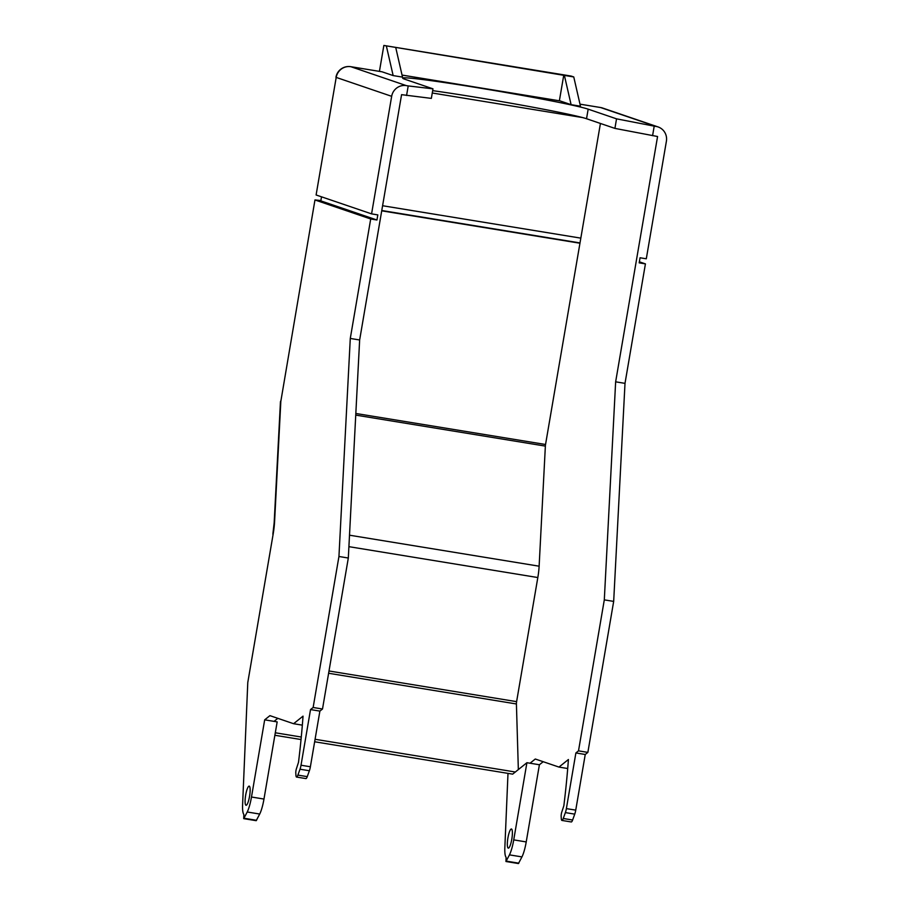 <?xml version="1.0" encoding="UTF-8"?>
<svg xmlns="http://www.w3.org/2000/svg" width="909" height="909" viewBox="0 0 909 909"><rect width="100%" height="100%" fill="white"/><g stroke="black" fill="none" stroke-linecap="round" stroke-linejoin="round"><path stroke-width="1.36" d="M575.886 752.947L585.248 754.481L587.862 752.391L613.677 601.394L604.303 599.872L578.499 750.857L575.886 752.947L566.375 808.612A6.465 1.341 99.3 0 1 565.375 812.601L563.25 818.486A6.465 1.341 99.3 0 1 561.91 820.429A6.465 1.341 99.3 0 1 561.864 820.418A6.465 1.341 99.3 0 1 561.296 818.645L561.148 816.43A3.238 0.67 99.3 0 1 561.842 811.919L563.864 805.692A219.523 45.643 -80.7 0 0 568.409 759.515L558.955 767.082L535.287 759.015L530.038 763.219L539.401 764.753L543.196 761.719M585.248 754.481L575.738 810.135A6.465 1.341 99.3 0 1 574.738 814.134L572.613 820.009A6.465 1.341 99.3 0 1 571.284 821.963A6.465 1.341 99.3 0 1 571.238 821.952M511.494 829.008A9.704 2.023 99.3 0 1 511.824 839.052A9.704 2.023 99.3 0 1 508.29 848.142A9.704 2.023 99.3 0 1 508.222 848.12A9.704 2.023 99.3 0 1 507.892 838.075A9.704 2.023 99.3 0 1 511.426 828.985A9.704 2.023 99.3 0 1 511.494 829.008M245.987 805.26A9.704 2.023 -80.7 0 0 246.055 805.272A9.704 2.023 -80.7 0 0 249.577 796.193A9.704 2.023 -80.7 0 0 249.248 786.137A9.704 2.023 -80.7 0 0 249.18 786.126A9.704 2.023 -80.7 0 0 245.657 795.205A9.704 2.023 -80.7 0 0 245.987 805.26M613.677 601.394L625.006 383.359L615.643 381.825L657.571 136.509L614.916 128.396L616.541 118.84L588.168 109.16A95.081 3.25 9.7 0 0 477.418 87.696A95.081 3.25 9.7 0 0 402.664 78.14A95.081 3.25 9.7 0 0 404.596 79.151L432.979 88.832L431.343 98.388L401.573 94.661L359.646 339.977L350.283 338.443L370.702 218.978L376.951 220.001L377.814 214.899L371.576 213.876L391.665 96.32L336.205 77.413L316.105 194.98L336.205 77.413A12.931 12.646 -71.2 0 1 350.863 66.709L406.334 85.616A12.931 12.646 108.8 0 0 391.665 96.32M614.916 128.396L586.532 118.727A95.081 3.25 9.7 0 0 475.782 97.252A95.081 3.25 9.7 0 0 432.661 90.65M314.65 741.767L512.665 774.138L526.913 762.708L513.733 839.882A19.407 4.034 99.3 0 1 509.46 854.869L505.949 861.505L506.108 857.335A19.407 4.034 99.3 0 1 504.847 847.586L507.995 773.366M539.401 764.753L526.22 841.927A19.407 4.034 99.3 0 1 521.948 856.903L518.437 863.55L505.949 861.505M406.573 95.479L408.209 85.923L406.334 85.616M625.006 383.359L645.424 263.883L639.368 261.815M658.082 126.942A12.931 12.646 108.8 0 0 656.082 126.442L600.622 107.535A12.931 12.646 108.8 0 1 602.61 108.035L658.082 126.942A12.931 12.646 108.8 0 1 666.399 141.225L646.299 258.792L640.061 257.77L639.186 262.86L645.424 263.883M656.082 126.442L654.207 126.135L652.582 135.691M320.888 200.571L314.969 199.935L280.836 401.323L274.598 521.414A25.872 5.374 99.3 0 1 273.109 534.39L247.782 682.511L242.601 804.715A19.407 4.034 -80.7 0 0 243.862 814.464L243.714 818.645L247.225 811.998A19.407 4.034 -80.7 0 0 251.486 797.011L264.678 719.848L269.928 715.644L293.596 723.712L303.038 716.144A219.523 45.643 99.3 0 1 298.504 762.31L296.482 768.537A3.238 0.67 -80.7 0 0 295.789 773.048L295.936 775.263A6.465 1.341 -80.7 0 0 296.55 777.059A6.465 1.341 -80.7 0 0 297.879 775.104L300.015 769.219A6.465 1.341 -80.7 0 0 301.015 765.23L310.526 709.577L313.139 707.486L322.502 709.009L348.317 558.024L359.646 339.977M243.714 818.645L256.202 820.679L259.713 814.044A19.407 4.034 -80.7 0 0 263.974 799.056L277.165 721.882L274.041 721.371L277.836 718.337M600.429 123.454L545.548 444.49L355.828 413.47M355.737 415.106L545.366 446.103A3.238 0.67 99.3 0 1 545.548 444.49M545.366 446.103L539.128 566.193L349.499 535.196M348.908 546.661L537.821 577.545A22.634 4.704 -80.7 0 0 539.128 566.193M537.821 577.545L516.607 701.646L329.001 670.978M328.615 673.262L516.414 703.964A3.238 0.67 99.3 0 1 516.607 701.646M516.414 703.964L518.346 769.582M604.303 599.872L615.643 381.825M322.502 709.009L319.888 711.099L310.378 766.764L301.015 765.23M296.55 777.059L305.924 778.581A6.465 1.341 -80.7 0 0 307.253 776.638L309.378 770.752A6.465 1.341 -80.7 0 0 310.378 766.764M559.853 100.876A12.931 2.693 99.3 0 1 559.944 100.888A12.931 2.693 99.3 0 1 560.035 100.91L571.102 104.671L564.387 75.413L573.761 76.947L571.182 76.072L383.859 45.45L379.428 71.379M571.102 104.671L580.465 106.205L573.761 76.947M564.387 75.413L383.859 45.45M616.541 118.84L654.207 126.135M381.905 71.788A12.931 2.693 99.3 0 1 381.996 71.788A12.931 2.693 99.3 0 1 382.087 71.811L393.154 75.583L402.517 77.117L395.813 47.859M408.209 85.923L432.979 88.832M381.78 210.513L579.999 242.93M579.953 243.226L381.723 210.831M371.576 213.876L316.105 194.98M301.038 739.54L274.882 735.267M515.312 772.014L315.071 739.278M301.277 737.029L275.302 732.779M348.317 558.024L338.943 556.49L350.283 338.443M313.139 707.486L338.943 556.49M302.345 725.143L293.596 723.712M274.041 721.371L264.678 719.848M578.499 750.857L587.862 752.391M567.705 768.514L558.955 767.082M315.241 200.071L370.702 218.978M382.598 205.729L580.817 238.135M247.782 682.511L273.109 534.39M526.913 762.708L530.038 763.219M314.969 199.935L280.836 401.323A12.931 5.943 -177 0 0 280.404 402.698L274.166 522.777L272.848 534.253M310.526 709.577L319.888 711.099M321.525 196.821L320.832 200.878L376.951 220.001M393.154 75.583L386.439 46.325M563.75 75.197L559.376 100.785M563.25 818.486L572.613 820.009M506.324 861.13L518.812 863.175M259.713 814.044L247.225 811.998M263.974 799.056L251.486 797.011M602.61 108.035A12.931 12.931 0 0 0 600.531 107.512A12.931 2.693 -80.7 0 1 600.622 107.535L579.999 104.171M560.035 100.91L402.051 75.083M382.087 71.811L350.863 66.709A12.931 2.693 99.3 0 0 350.772 66.687A12.931 12.931 0 0 0 335.944 77.276M579.999 104.16L600.531 107.512A12.931 2.693 -80.7 0 0 600.429 107.512M432.264 93.002L582.703 117.591M586.532 118.727L588.168 109.16M256.565 820.304L244.078 818.259M509.46 854.869L521.948 856.903M513.733 839.882L526.22 841.927M274.598 521.414A12.931 5.943 -177 0 0 274.166 522.777M309.378 770.752L300.015 769.219M307.253 776.638L297.879 775.104M566.375 808.612L575.738 810.135M565.375 812.601L574.738 814.134M561.91 820.429L571.284 821.963M381.996 71.788L350.772 66.687M280.574 401.187A12.931 12.931 0 0 0 280.404 402.698M559.944 100.888L402.051 75.072"/></g></svg>
